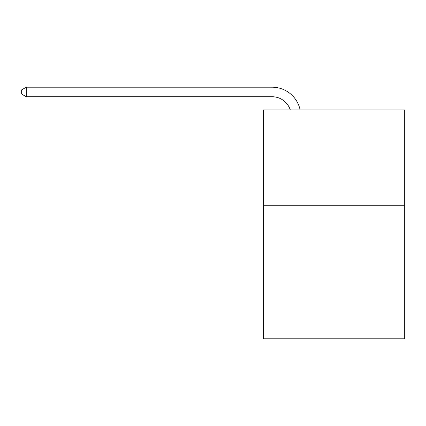 <?xml version="1.0" encoding="UTF-8"?>
<svg xmlns="http://www.w3.org/2000/svg" width="426" height="426" viewBox="0 0 426 426"><rect width="100%" height="100%" fill="white"/><g stroke="black" fill="none" stroke-linecap="round" stroke-linejoin="round"><path stroke-width="0.64" d="M404.7 205.273L404.7 338.798L263.55 338.798L263.55 109.903L404.7 109.903L404.7 205.273L263.55 205.273M290.266 109.903A19.074 19.074 0 0 0 272.129 96.739A19.074 19.074 0 0 1 290.266 109.903A19.074 19.074 0 0 0 272.129 96.739A19.074 19.074 0 0 1 290.266 109.903A19.074 19.074 0 0 0 272.129 96.739A19.074 19.074 0 0 1 290.266 109.903A19.074 19.074 0 0 0 272.129 96.739A19.074 19.074 0 0 1 290.266 109.903A19.074 19.074 0 0 0 272.129 96.739A19.074 19.074 0 0 1 290.266 109.903A19.074 19.074 0 0 0 272.129 96.739A19.074 19.074 0 0 1 290.266 109.903A19.074 19.074 0 0 0 272.129 96.739A19.074 19.074 0 0 1 290.266 109.903A19.074 19.074 0 0 0 272.129 96.739A19.074 19.074 0 0 1 290.266 109.903A19.074 19.074 0 0 0 272.129 96.739A19.074 19.074 0 0 1 290.266 109.903A19.074 19.074 0 0 0 272.129 96.739A19.074 19.074 0 0 1 290.266 109.903A19.074 19.074 0 0 0 272.129 96.739A19.074 19.074 0 0 1 290.266 109.903A19.074 19.074 0 0 0 272.129 96.739A19.074 19.074 0 0 1 290.266 109.903A19.074 19.074 0 0 0 272.129 96.739A19.074 19.074 0 0 1 290.266 109.903A19.074 19.074 0 0 0 272.129 96.739A19.074 19.074 0 0 1 290.266 109.903A19.074 19.074 0 0 0 272.129 96.739A19.074 19.074 0 0 1 290.266 109.903A19.074 19.074 0 0 0 272.129 96.739A19.074 19.074 0 0 1 290.266 109.903A19.074 19.074 0 0 0 272.129 96.739A19.074 19.074 0 0 1 290.266 109.903A19.074 19.074 0 0 0 272.129 96.739A19.074 19.074 0 0 1 290.266 109.903A19.074 19.074 0 0 0 272.129 96.739A19.074 19.074 0 0 1 290.266 109.903A19.074 19.074 0 0 0 272.129 96.739A19.074 19.074 0 0 1 290.266 109.903A19.074 19.074 0 0 0 272.129 96.739A19.074 19.074 0 0 1 290.266 109.903A19.074 19.074 0 0 0 272.129 96.739A19.074 19.074 0 0 1 290.266 109.903A19.074 19.074 0 0 0 272.129 96.739A19.074 19.074 0 0 1 290.266 109.903A19.074 19.074 0 0 0 272.129 96.739A19.074 19.074 0 0 1 290.266 109.903A19.074 19.074 0 0 0 272.129 96.739A19.074 19.074 0 0 1 290.266 109.903A19.074 19.074 0 0 0 272.129 96.739L26.258 96.739L21.3 93.88L21.3 90.062L26.258 87.202L272.129 87.202A28.611 28.611 0 0 1 300.128 109.903M26.258 87.202L272.129 87.202L26.258 87.202L272.129 87.202L26.258 87.202L272.129 87.202L26.258 87.202L272.129 87.202L26.258 87.202L272.129 87.202L26.258 87.202L272.129 87.202L26.258 87.202L272.129 87.202L26.258 87.202L272.129 87.202L26.258 87.202L272.129 87.202L26.258 87.202L272.129 87.202L26.258 87.202L272.129 87.202L26.258 87.202L272.129 87.202L26.258 87.202L272.129 87.202L26.258 87.202L272.129 87.202L26.258 87.202L272.129 87.202L26.258 87.202L272.129 87.202L26.258 87.202L272.129 87.202L26.258 87.202L272.129 87.202L26.258 87.202L272.129 87.202L26.258 87.202L272.129 87.202L26.258 87.202L272.129 87.202L26.258 87.202L272.129 87.202L26.258 87.202L272.129 87.202L26.258 87.202L272.129 87.202L26.258 87.202L272.129 87.202L26.258 87.202L26.258 96.739"/></g></svg>
